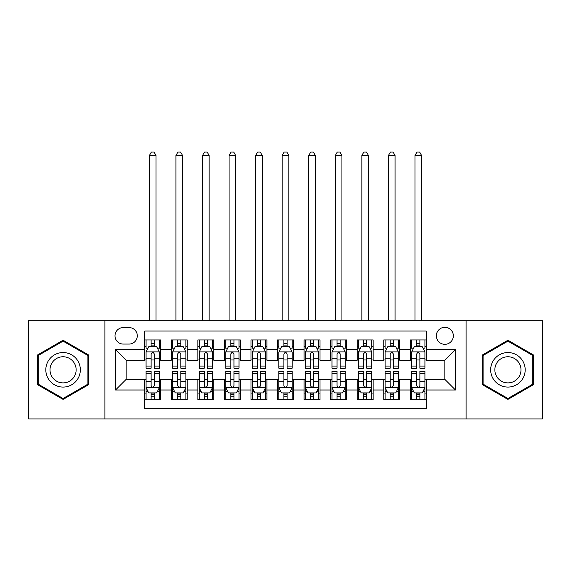 <?xml version="1.0" encoding="UTF-8"?>
<svg xmlns="http://www.w3.org/2000/svg" width="571" height="571" viewBox="0 0 571 571"><rect width="100%" height="100%" fill="white"/><g stroke="black" fill="none" stroke-linecap="round" stroke-linejoin="round"><path stroke-width="0.86" d="M444.852 327.326A8.501 8.501 0 0 0 436.351 335.827A8.501 8.501 0 0 0 444.852 344.327A8.501 8.501 0 0 0 453.345 335.827A8.501 8.501 0 0 0 444.852 327.326M466.093 418.957L542.45 418.957L542.45 320.688L466.093 320.688L466.093 418.957L104.907 418.957L104.907 320.688L28.55 320.688L28.55 418.957L104.907 418.957M426.259 339.945L410.321 339.945L410.321 349.638L399.7 349.638L399.7 360.258L410.321 360.258L410.321 349.638M399.7 349.638L399.7 339.945L383.762 339.945L383.762 349.638L373.141 349.638L373.141 360.258L383.762 360.258L383.762 349.638M373.141 349.638L373.141 339.945L357.21 339.945L357.21 349.638L346.583 349.638L346.583 360.258L357.21 360.258L357.21 349.638M346.583 349.638L346.583 339.945L330.652 339.945L330.652 349.638L320.024 349.638L320.024 360.258L330.652 360.258L330.652 349.638M320.024 349.638L320.024 339.945L304.093 339.945L304.093 349.638L293.465 349.638L293.465 360.258L304.093 360.258L304.093 349.638M293.465 349.638L293.465 339.945L277.535 339.945L277.535 349.638L266.907 349.638L266.907 360.258L277.535 360.258L277.535 349.638M266.907 349.638L266.907 339.945L250.976 339.945L250.976 349.638L240.348 349.638L240.348 360.258L250.976 360.258L250.976 349.638M240.348 349.638L240.348 339.945L224.417 339.945L224.417 349.638L213.79 349.638L213.79 360.258L224.417 360.258L224.417 349.638M213.79 349.638L213.79 339.945L197.859 339.945L197.859 349.638L187.238 349.638L187.238 360.258L197.859 360.258L197.859 349.638M187.238 349.638L187.238 339.945L171.3 339.945L171.3 360.258L160.679 360.258L160.679 339.945L144.741 339.945M144.741 399.7L160.679 399.7L160.679 379.38L171.3 379.38L171.3 399.7L187.238 399.7L187.238 379.38L197.859 379.38L197.859 390.007L187.238 390.007M197.859 390.007L197.859 399.7L213.79 399.7L213.79 379.38L224.417 379.38L224.417 390.007L213.79 390.007M224.417 390.007L224.417 399.7L240.348 399.7L240.348 379.38L250.976 379.38L250.976 390.007L240.348 390.007M250.976 390.007L250.976 399.7L266.907 399.7L266.907 379.38L277.535 379.38L277.535 390.007L266.907 390.007M277.535 390.007L277.535 399.7L293.465 399.7L293.465 379.38L304.093 379.38L304.093 390.007L293.465 390.007M304.093 390.007L304.093 399.7L320.024 399.7L320.024 379.38L330.652 379.38L330.652 390.007L320.024 390.007M330.652 390.007L330.652 399.7L346.583 399.7L346.583 379.38L357.21 379.38L357.21 390.007L346.583 390.007M357.21 390.007L357.21 399.7L373.141 399.7L373.141 379.38L383.762 379.38L383.762 390.007L373.141 390.007M383.762 390.007L383.762 399.7L399.7 399.7L399.7 379.38L410.321 379.38L410.321 390.007L399.7 390.007M123.229 344.063L129.075 344.063A8.23 8.23 0 0 0 137.304 335.827A8.23 8.23 0 0 0 129.075 327.597L123.229 327.597A8.23 8.23 0 0 0 114.999 335.827A8.23 8.23 0 0 0 123.229 344.063M466.093 320.688L104.907 320.688M426.259 349.638L426.259 331.044L144.741 331.044L144.741 360.258L126.148 360.258L126.148 379.38L144.741 379.38L144.741 408.6L426.259 408.6L426.259 379.38L444.852 379.38L444.852 360.258L426.259 360.258L426.259 349.638L455.472 349.638L455.472 390.007L426.259 390.007M144.741 390.007L115.528 390.007L115.528 349.638L144.741 349.638M410.321 390.007L410.321 399.7L426.259 399.7M144.741 346.583L146.069 346.583M151.115 346.583L154.306 346.583M159.352 346.583L160.679 346.583M144.741 359.994L146.069 359.994M151.115 359.994L154.306 359.994M159.352 359.994L160.679 359.994M144.741 379.651L146.069 379.651M151.115 379.651L154.306 379.651M159.352 379.651L160.679 379.651M144.741 393.062L146.069 393.062M151.115 393.062L154.306 393.062M159.352 393.062L160.679 393.062M171.3 359.994L172.628 359.994M177.674 359.994L180.864 359.994M185.91 359.994L187.238 359.994M171.3 346.583L172.628 346.583M177.674 346.583L180.864 346.583M185.91 346.583L187.238 346.583M171.3 379.651L172.628 379.651M177.674 379.651L180.864 379.651M185.91 379.651L187.238 379.651M171.3 393.062L172.628 393.062M177.674 393.062L180.864 393.062M185.91 393.062L187.238 393.062M197.859 379.651L199.186 379.651M204.232 379.651L207.416 379.651M212.462 379.651L213.79 379.651M197.859 393.062L199.186 393.062M204.232 393.062L207.416 393.062M212.462 393.062L213.79 393.062M197.859 346.583L199.186 346.583M204.232 346.583L207.416 346.583M212.462 346.583L213.79 346.583M197.859 359.994L199.186 359.994M204.232 359.994L207.416 359.994M212.462 359.994L213.79 359.994M224.417 379.651L225.745 379.651M230.791 379.651L233.974 379.651M239.021 379.651L240.348 379.651M224.417 393.062L225.745 393.062M230.791 393.062L233.974 393.062M239.021 393.062L240.348 393.062M224.417 346.583L225.745 346.583M230.791 346.583L233.974 346.583M239.021 346.583L240.348 346.583M224.417 359.994L225.745 359.994M230.791 359.994L233.974 359.994M239.021 359.994L240.348 359.994M250.976 379.651L252.303 379.651M257.35 379.651L260.533 379.651M265.579 379.651L266.907 379.651M250.976 393.062L252.303 393.062M257.35 393.062L260.533 393.062M265.579 393.062L266.907 393.062M250.976 346.583L252.303 346.583M257.35 346.583L260.533 346.583M265.579 346.583L266.907 346.583M250.976 359.994L252.303 359.994M257.35 359.994L260.533 359.994M265.579 359.994L266.907 359.994M277.535 379.651L278.862 379.651M283.908 379.651L287.092 379.651M292.138 379.651L293.465 379.651M277.535 393.062L278.862 393.062M283.908 393.062L287.092 393.062M292.138 393.062L293.465 393.062M277.535 346.583L278.862 346.583M283.908 346.583L287.092 346.583M292.138 346.583L293.465 346.583M277.535 359.994L278.862 359.994M283.908 359.994L287.092 359.994M292.138 359.994L293.465 359.994M304.093 379.651L305.421 379.651M310.467 379.651L313.65 379.651M318.697 379.651L320.024 379.651M304.093 393.062L305.421 393.062M310.467 393.062L313.65 393.062M318.697 393.062L320.024 393.062M304.093 346.583L305.421 346.583M310.467 346.583L313.65 346.583M318.697 346.583L320.024 346.583M304.093 359.994L305.421 359.994M310.467 359.994L313.65 359.994M318.697 359.994L320.024 359.994M330.652 379.651L331.979 379.651M337.026 379.651L340.209 379.651M345.255 379.651L346.583 379.651M330.652 393.062L331.979 393.062M337.026 393.062L340.209 393.062M345.255 393.062L346.583 393.062M330.652 346.583L331.979 346.583M337.026 346.583L340.209 346.583M345.255 346.583L346.583 346.583M330.652 359.994L331.979 359.994M337.026 359.994L340.209 359.994M345.255 359.994L346.583 359.994M357.21 379.651L358.538 379.651M363.584 379.651L366.768 379.651M371.814 379.651L373.141 379.651M357.21 393.062L358.538 393.062M363.584 393.062L366.768 393.062M371.814 393.062L373.141 393.062M357.21 346.583L358.538 346.583M363.584 346.583L366.768 346.583M371.814 346.583L373.141 346.583M357.21 359.994L358.538 359.994M363.584 359.994L366.768 359.994M371.814 359.994L373.141 359.994M383.762 379.651L385.09 379.651M390.136 379.651L393.326 379.651M398.372 379.651L399.7 379.651M383.762 393.062L385.09 393.062M390.136 393.062L393.326 393.062M398.372 393.062L399.7 393.062M383.762 346.583L385.09 346.583M390.136 346.583L393.326 346.583M398.372 346.583L399.7 346.583M383.762 359.994L385.09 359.994M390.136 359.994L393.326 359.994M398.372 359.994L399.7 359.994M410.321 379.651L411.648 379.651M416.694 379.651L419.885 379.651M424.931 379.651L426.259 379.651M410.321 393.062L411.648 393.062M416.694 393.062L419.885 393.062M424.931 393.062L426.259 393.062M410.321 346.583L411.648 346.583M416.694 346.583L419.885 346.583M424.931 346.583L426.259 346.583M410.321 359.994L411.648 359.994M416.694 359.994L419.885 359.994M424.931 359.994L426.259 359.994M126.148 360.258L115.528 349.638M126.148 379.38L115.528 390.007M455.472 349.638L444.852 360.258M455.472 390.007L444.852 379.38M63.074 399.415L88.705 384.618L88.705 355.026L63.074 340.23L37.45 355.026L37.45 384.618L63.074 399.415M533.55 355.026L507.926 340.23L482.295 355.026L482.295 384.618L507.926 399.415L533.55 384.618L533.55 355.026M154.306 339.945L154.306 346.718L154.306 343.399L151.115 343.399M159.352 366.061L154.306 366.061L154.306 368.231L159.352 368.231L159.352 352.029L156.69 346.718L148.724 346.718L146.069 352.029L146.069 368.231L151.115 368.231L151.115 366.061L146.069 366.061M147.996 348.174L146.069 348.174L146.069 339.945M146.069 348.231L146.069 343.399M159.352 348.231L159.352 343.399M157.425 348.174L159.352 348.174L159.352 339.945M151.115 346.718L151.115 339.945M154.306 366.061L154.306 354.02C153.242 351.972 152.179 351.972 151.115 354.02L151.115 362.978M146.069 358.181L151.115 358.181L151.115 366.061M156.026 320.688L156.026 155.498L149.388 155.498L149.388 320.688M149.388 155.498L151.379 152.043L154.034 152.043L156.026 155.498M151.115 396.245L154.306 396.245M146.069 373.577L151.115 373.577L151.115 371.414L146.069 371.414L146.069 387.616L148.724 392.927L156.69 392.927L159.352 387.616L159.352 371.414L154.306 371.414L154.306 373.577L159.352 373.577M159.352 387.616L159.352 399.7M146.069 387.616L146.069 399.7M154.306 392.927L154.306 399.7M151.115 399.7L151.115 392.927M151.115 373.577L151.115 385.625C152.179 387.673 153.242 387.673 154.306 385.625L154.306 373.577M63.074 352.557A17.266 17.266 0 0 0 45.816 369.822A17.266 17.266 0 0 0 63.074 387.088A17.266 17.266 0 0 0 80.34 369.822A17.266 17.266 0 0 0 63.074 352.557M63.074 356.754A13.069 13.069 0 0 0 50.005 369.822A13.069 13.069 0 0 0 63.074 382.891A13.069 13.069 0 0 0 76.143 369.822A13.069 13.069 0 0 0 63.074 356.754M87.905 384.162L63.074 398.494L38.243 384.162L38.243 355.483L63.074 341.151L87.905 355.483L87.905 384.162M492.973 361.193A17.266 17.266 0 0 0 499.29 384.775A17.266 17.266 0 0 0 522.872 378.452A17.266 17.266 0 0 0 516.555 354.869A17.266 17.266 0 0 0 492.973 361.193M496.606 363.284A13.069 13.069 0 0 0 501.388 381.142A13.069 13.069 0 0 0 519.246 376.36A13.069 13.069 0 0 0 514.457 358.502A13.069 13.069 0 0 0 496.606 363.284M532.757 355.483L532.757 384.162L507.926 398.494L483.095 384.162L483.095 355.483L507.926 341.151L532.757 355.483M180.864 339.945L180.864 346.718L180.864 343.399L177.674 343.399M185.91 366.061L180.864 366.061L180.864 368.231L185.91 368.231L185.91 352.029L183.248 346.718L175.283 346.718L172.628 352.029L172.628 368.231L177.674 368.231L177.674 366.061L172.628 366.061M174.555 348.174L172.628 348.174L172.628 339.945M172.628 348.231L172.628 343.399M185.91 348.231L185.91 343.399M183.983 348.174L185.91 348.174L185.91 339.945M177.674 346.718L177.674 339.945M180.864 366.061L180.864 354.02C179.801 351.972 178.737 351.972 177.674 354.02L177.674 362.978M172.628 358.181L177.674 358.181L177.674 366.061M182.584 320.688L182.584 155.498L175.947 155.498L175.947 320.688M175.947 155.498L177.938 152.043L180.593 152.043L182.584 155.498M207.416 339.945L207.416 346.718L207.416 343.399L204.232 343.399M212.462 366.061L207.416 366.061L207.416 368.231L212.462 368.231L212.462 352.029L209.807 346.718L201.841 346.718L199.186 352.029L199.186 368.231L204.232 368.231L204.232 366.061L199.186 366.061M201.113 348.174L199.186 348.174L199.186 339.945M199.186 348.231L199.186 343.399M212.462 348.231L212.462 343.399M210.542 348.174L212.462 348.174L212.462 339.945M204.232 346.718L204.232 339.945M207.416 366.061L207.416 354.02C206.359 351.972 205.296 351.972 204.232 354.02L204.232 362.978M199.186 358.181L204.232 358.181L204.232 366.061M209.143 320.688L209.143 155.498L202.505 155.498L202.505 320.688M202.505 155.498L204.497 152.043L207.152 152.043L209.143 155.498M233.974 339.945L233.974 346.718L233.974 343.399L230.791 343.399M239.021 366.061L233.974 366.061L233.974 368.231L239.021 368.231L239.021 352.029L236.365 346.718L228.4 346.718L225.745 352.029L225.745 368.231L230.791 368.231L230.791 366.061L225.745 366.061M227.672 348.174L225.745 348.174L225.745 339.945M225.745 348.231L225.745 343.399M239.021 348.231L239.021 343.399M237.101 348.174L239.021 348.174L239.021 339.945M230.791 346.718L230.791 339.945M233.974 366.061L233.974 354.02C232.918 351.972 231.855 351.972 230.791 354.02L230.791 362.978M225.745 358.181L230.791 358.181L230.791 366.061M235.702 320.688L235.702 155.498L229.064 155.498L229.064 320.688M229.064 155.498L231.055 152.043L233.71 152.043L235.702 155.498M260.533 339.945L260.533 346.718L260.533 343.399L257.35 343.399M265.579 366.061L260.533 366.061L260.533 368.231L265.579 368.231L265.579 352.029L262.924 346.718L254.959 346.718L252.303 352.029L252.303 368.231L257.35 368.231L257.35 366.061L252.303 366.061M254.231 348.174L252.303 348.174L252.303 339.945M252.303 348.231L252.303 343.399M265.579 348.231L265.579 343.399M263.659 348.174L265.579 348.174L265.579 339.945M257.35 346.718L257.35 339.945M260.533 366.061L260.533 354.02C259.477 351.972 258.413 351.972 257.35 354.02L257.35 362.978M252.303 358.181L257.35 358.181L257.35 366.061M262.26 320.688L262.26 155.498L255.622 155.498L255.622 320.688M255.622 155.498L257.614 152.043L260.269 152.043L262.26 155.498M177.674 396.245L180.864 396.245M172.628 373.577L177.674 373.577L177.674 371.414L172.628 371.414L172.628 387.616L175.283 392.927L183.248 392.927L185.91 387.616L185.91 371.414L180.864 371.414L180.864 373.577L185.91 373.577M185.91 387.616L185.91 399.7M172.628 387.616L172.628 399.7M180.864 392.927L180.864 399.7M177.674 399.7L177.674 392.927M177.674 373.577L177.674 385.625C178.737 387.673 179.794 387.673 180.864 385.625L180.864 373.577M204.232 396.245L207.416 396.245M199.186 373.577L204.232 373.577L204.232 371.414L199.186 371.414L199.186 387.616L201.841 392.927L209.807 392.927L212.462 387.616L212.462 371.414L207.416 371.414L207.416 373.577L212.462 373.577M212.462 387.616L212.462 399.7M199.186 387.616L199.186 399.7M207.416 392.927L207.416 399.7M204.232 399.7L204.232 392.927M204.232 373.577L204.232 385.625C205.296 387.673 206.352 387.673 207.416 385.625L207.416 373.577M230.791 396.245L233.974 396.245M225.745 373.577L230.791 373.577L230.791 371.414L225.745 371.414L225.745 387.616L228.4 392.927L236.365 392.927L239.021 387.616L239.021 371.414L233.974 371.414L233.974 373.577L239.021 373.577M239.021 387.616L239.021 399.7M225.745 387.616L225.745 399.7M233.974 392.927L233.974 399.7M230.791 399.7L230.791 392.927M230.791 373.577L230.791 385.625C231.855 387.673 232.911 387.673 233.974 385.625L233.974 373.577M257.35 396.245L260.533 396.245M252.303 373.577L257.35 373.577L257.35 371.414L252.303 371.414L252.303 387.616L254.959 392.927L262.924 392.927L265.579 387.616L265.579 371.414L260.533 371.414L260.533 373.577L265.579 373.577M265.579 387.616L265.579 399.7M252.303 387.616L252.303 399.7M260.533 392.927L260.533 399.7M257.35 399.7L257.35 392.927M257.35 373.577L257.35 385.625C258.406 387.673 259.47 387.673 260.533 385.625L260.533 373.577M287.092 339.945L287.092 346.718L287.092 343.399L283.908 343.399M292.138 366.061L287.092 366.061L287.092 368.231L292.138 368.231L292.138 352.029L289.483 346.718L281.517 346.718L278.862 352.029L278.862 368.231L283.908 368.231L283.908 366.061L278.862 366.061M280.782 348.174L278.862 348.174L278.862 339.945M278.862 348.231L278.862 343.399M292.138 348.231L292.138 343.399M290.218 348.174L292.138 348.174L292.138 339.945M283.908 346.718L283.908 339.945M287.092 366.061L287.092 354.02C286.035 351.972 284.972 351.972 283.908 354.02L283.908 362.978M278.862 358.181L283.908 358.181L283.908 366.061M288.819 320.688L288.819 155.498L282.181 155.498L282.181 320.688M282.181 155.498L284.172 152.043L286.828 152.043L288.819 155.498M283.908 396.245L287.092 396.245M278.862 373.577L283.908 373.577L283.908 371.414L278.862 371.414L278.862 387.616L281.517 392.927L289.483 392.927L292.138 387.616L292.138 371.414L287.092 371.414L287.092 373.577L292.138 373.577M292.138 387.616L292.138 399.7M278.862 387.616L278.862 399.7M287.092 392.927L287.092 399.7M283.908 399.7L283.908 392.927M283.908 373.577L283.908 385.625C284.965 387.673 286.028 387.673 287.092 385.625L287.092 373.577M313.65 339.945L313.65 346.718L313.65 343.399L310.467 343.399M318.697 366.061L313.65 366.061L313.65 368.231L318.697 368.231L318.697 352.029L316.041 346.718L308.076 346.718L305.421 352.029L305.421 368.231L310.467 368.231L310.467 366.061L305.421 366.061M307.341 348.174L305.421 348.174L305.421 339.945M305.421 348.231L305.421 343.399M318.697 348.231L318.697 343.399M316.769 348.174L318.697 348.174L318.697 339.945M310.467 346.718L310.467 339.945M313.65 366.061L313.65 354.02C312.594 351.972 311.53 351.972 310.467 354.02L310.467 362.978M305.421 358.181L310.467 358.181L310.467 366.061M315.378 320.688L315.378 155.498L308.74 155.498L308.74 320.688M308.74 155.498L310.731 152.043L313.386 152.043L315.378 155.498M310.467 396.245L313.65 396.245M305.421 373.577L310.467 373.577L310.467 371.414L305.421 371.414L305.421 387.616L308.076 392.927L316.041 392.927L318.697 387.616L318.697 371.414L313.65 371.414L313.65 373.577L318.697 373.577M318.697 387.616L318.697 399.7M305.421 387.616L305.421 399.7M313.65 392.927L313.65 399.7M310.467 399.7L310.467 392.927M310.467 373.577L310.467 385.625C311.523 387.673 312.587 387.673 313.65 385.625L313.65 373.577M340.209 339.945L340.209 346.718L340.209 343.399L337.026 343.399M345.255 366.061L340.209 366.061L340.209 368.231L345.255 368.231L345.255 352.029L342.6 346.718L334.635 346.718L331.979 352.029L331.979 368.231L337.026 368.231L337.026 366.061L331.979 366.061M333.899 348.174L331.979 348.174L331.979 339.945M331.979 348.231L331.979 343.399M345.255 348.231L345.255 343.399M343.328 348.174L345.255 348.174L345.255 339.945M337.026 346.718L337.026 339.945M340.209 366.061L340.209 354.02C339.145 351.972 338.089 351.972 337.026 354.02L337.026 362.978M331.979 358.181L337.026 358.181L337.026 366.061M341.936 320.688L341.936 155.498L335.298 155.498L335.298 320.688M335.298 155.498L337.29 152.043L339.945 152.043L341.936 155.498M337.026 396.245L340.209 396.245M331.979 373.577L337.026 373.577L337.026 371.414L331.979 371.414L331.979 387.616L334.635 392.927L342.6 392.927L345.255 387.616L345.255 371.414L340.209 371.414L340.209 373.577L345.255 373.577M345.255 387.616L345.255 399.7M331.979 387.616L331.979 399.7M340.209 392.927L340.209 399.7M337.026 399.7L337.026 392.927M337.026 373.577L337.026 385.625C338.082 387.673 339.145 387.673 340.209 385.625L340.209 373.577M366.768 339.945L366.768 346.718L366.768 343.399L363.584 343.399M371.814 366.061L366.768 366.061L366.768 368.231L371.814 368.231L371.814 352.029L369.159 346.718L361.193 346.718L358.538 352.029L358.538 368.231L363.584 368.231L363.584 366.061L358.538 366.061M360.458 348.174L358.538 348.174L358.538 339.945M358.538 348.231L358.538 343.399M371.814 348.231L371.814 343.399M369.887 348.174L371.814 348.174L371.814 339.945M363.584 346.718L363.584 339.945M366.768 366.061L366.768 354.02C365.704 351.972 364.648 351.972 363.584 354.02L363.584 362.978M358.538 358.181L363.584 358.181L363.584 366.061M368.495 320.688L368.495 155.498L361.857 155.498L361.857 320.688M361.857 155.498L363.848 152.043L366.503 152.043L368.495 155.498M363.584 396.245L366.768 396.245M358.538 373.577L363.584 373.577L363.584 371.414L358.538 371.414L358.538 387.616L361.193 392.927L369.159 392.927L371.814 387.616L371.814 371.414L366.768 371.414L366.768 373.577L371.814 373.577M371.814 387.616L371.814 399.7M358.538 387.616L358.538 399.7M366.768 392.927L366.768 399.7M363.584 399.7L363.584 392.927M363.584 373.577L363.584 385.625C364.641 387.673 365.704 387.673 366.768 385.625L366.768 373.577M393.326 339.945L393.326 346.718L393.326 343.399L390.136 343.399M398.372 366.061L393.326 366.061L393.326 368.231L398.372 368.231L398.372 352.029L395.717 346.718L387.752 346.718L385.09 352.029L385.09 368.231L390.136 368.231L390.136 366.061L385.09 366.061M387.017 348.174L385.09 348.174L385.09 339.945M385.09 348.231L385.09 343.399M398.372 348.231L398.372 343.399M396.445 348.174L398.372 348.174L398.372 339.945M390.136 346.718L390.136 339.945M393.326 366.061L393.326 354.02C392.263 351.972 391.206 351.972 390.136 354.02L390.136 362.978M385.09 358.181L390.136 358.181L390.136 366.061M395.053 320.688L395.053 155.498L388.416 155.498L388.416 320.688M388.416 155.498L390.407 152.043L393.062 152.043L395.053 155.498M390.136 396.245L393.326 396.245M385.09 373.577L390.136 373.577L390.136 371.414L385.09 371.414L385.09 387.616L387.752 392.927L395.717 392.927L398.372 387.616L398.372 371.414L393.326 371.414L393.326 373.577L398.372 373.577M398.372 387.616L398.372 399.7M385.09 387.616L385.09 399.7M393.326 392.927L393.326 399.7M390.136 399.7L390.136 392.927M390.136 373.577L390.136 385.625C391.199 387.673 392.263 387.673 393.326 385.625L393.326 373.577M419.885 339.945L419.885 346.718L419.885 343.399L416.694 343.399M424.931 366.061L419.885 366.061L419.885 368.231L424.931 368.231L424.931 352.029L422.276 346.718L414.31 346.718L411.648 352.029L411.648 368.231L416.694 368.231L416.694 366.061L411.648 366.061M413.575 348.174L411.648 348.174L411.648 339.945M411.648 348.231L411.648 343.399M424.931 348.231L424.931 343.399M423.004 348.174L424.931 348.174L424.931 339.945M416.694 346.718L416.694 339.945M419.885 366.061L419.885 354.02C418.821 351.972 417.758 351.972 416.694 354.02L416.694 362.978M411.648 358.181L416.694 358.181L416.694 366.061M421.612 320.688L421.612 155.498L414.974 155.498L414.974 320.688M414.974 155.498L416.966 152.043L419.621 152.043L421.612 155.498M416.694 396.245L419.885 396.245M411.648 373.577L416.694 373.577L416.694 371.414L411.648 371.414L411.648 387.616L414.31 392.927L422.276 392.927L424.931 387.616L424.931 371.414L419.885 371.414L419.885 373.577L424.931 373.577M424.931 387.616L424.931 399.7M411.648 387.616L411.648 399.7M419.885 392.927L419.885 399.7M416.694 399.7L416.694 392.927M416.694 373.577L416.694 385.625C417.758 387.673 418.821 387.673 419.885 385.625L419.885 373.577M171.3 390.007L160.679 390.007M171.3 349.638L160.679 349.638M159.28 351.893L146.133 351.893M159.352 358.181L154.306 358.181M154.306 345.084L151.115 345.084M146.133 387.752L159.28 387.752M159.352 391.463L157.425 391.463M147.996 391.463L146.069 391.463M154.306 381.464L159.352 381.464M146.069 381.464L151.115 381.464M151.115 394.554L154.306 394.554M185.839 351.893L172.692 351.893M185.91 358.181L180.864 358.181M180.864 345.084L177.674 345.084M212.398 351.893L199.25 351.893M212.462 358.181L207.416 358.181M207.416 345.084L204.232 345.084M238.956 351.893L225.809 351.893M239.021 358.181L233.974 358.181M233.974 345.084L230.791 345.084M265.515 351.893L252.368 351.893M265.579 358.181L260.533 358.181M260.533 345.084L257.35 345.084M172.692 387.752L185.839 387.752M185.91 391.463L183.983 391.463M174.555 391.463L172.628 391.463M180.864 381.464L185.91 381.464M172.628 381.464L177.674 381.464M177.674 394.554L180.864 394.554M199.25 387.752L212.398 387.752M212.462 391.463L210.542 391.463M201.113 391.463L199.186 391.463M207.416 381.464L212.462 381.464M199.186 381.464L204.232 381.464M204.232 394.554L207.416 394.554M225.809 387.752L238.956 387.752M239.021 391.463L237.101 391.463M227.672 391.463L225.745 391.463M233.974 381.464L239.021 381.464M225.745 381.464L230.791 381.464M230.791 394.554L233.974 394.554M252.368 387.752L265.515 387.752M265.579 391.463L263.659 391.463M254.231 391.463L252.303 391.463M260.533 381.464L265.579 381.464M252.303 381.464L257.35 381.464M257.35 394.554L260.533 394.554M292.074 351.893L278.926 351.893M292.138 358.181L287.092 358.181M287.092 345.084L283.908 345.084M278.926 387.752L292.074 387.752M292.138 391.463L290.218 391.463M280.782 391.463L278.862 391.463M287.092 381.464L292.138 381.464M278.862 381.464L283.908 381.464M283.908 394.554L287.092 394.554M318.632 351.893L305.485 351.893M318.697 358.181L313.65 358.181M313.65 345.084L310.467 345.084M305.485 387.752L318.632 387.752M318.697 391.463L316.769 391.463M307.341 391.463L305.421 391.463M313.65 381.464L318.697 381.464M305.421 381.464L310.467 381.464M310.467 394.554L313.65 394.554M345.191 351.893L332.044 351.893M345.255 358.181L340.209 358.181M340.209 345.084L337.026 345.084M332.044 387.752L345.191 387.752M345.255 391.463L343.328 391.463M333.899 391.463L331.979 391.463M340.209 381.464L345.255 381.464M331.979 381.464L337.026 381.464M337.026 394.554L340.209 394.554M371.75 351.893L358.602 351.893M371.814 358.181L366.768 358.181M366.768 345.084L363.584 345.084M358.602 387.752L371.75 387.752M371.814 391.463L369.887 391.463M360.458 391.463L358.538 391.463M366.768 381.464L371.814 381.464M358.538 381.464L363.584 381.464M363.584 394.554L366.768 394.554M398.308 351.893L385.161 351.893M398.372 358.181L393.326 358.181M393.326 345.084L390.136 345.084M385.161 387.752L398.308 387.752M398.372 391.463L396.445 391.463M387.017 391.463L385.09 391.463M393.326 381.464L398.372 381.464M385.09 381.464L390.136 381.464M390.136 394.554L393.326 394.554M424.867 351.893L411.72 351.893M424.931 358.181L419.885 358.181M419.885 345.084L416.694 345.084M411.72 387.752L424.867 387.752M424.931 391.463L423.004 391.463M413.575 391.463L411.648 391.463M419.885 381.464L424.931 381.464M411.648 381.464L416.694 381.464M416.694 394.554L419.885 394.554"/></g></svg>
